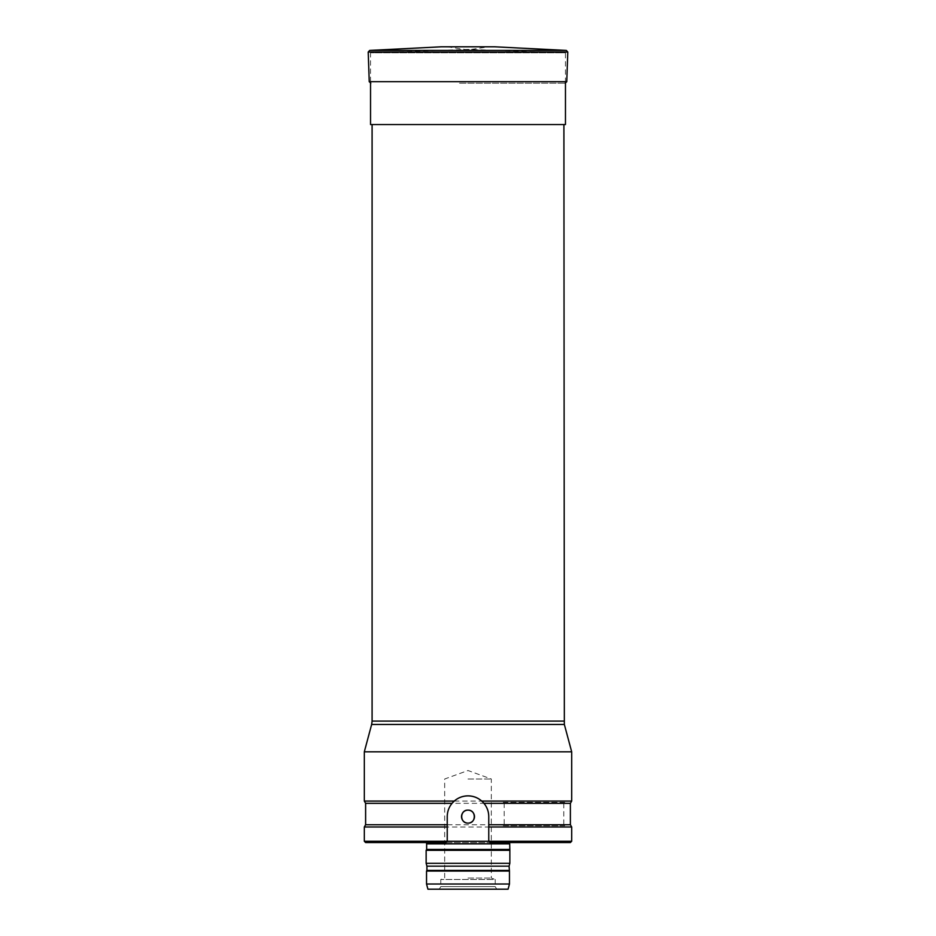 <?xml version="1.0" encoding="UTF-8"?>
<svg xmlns="http://www.w3.org/2000/svg" width="936" height="936" viewBox="0 0 936 936"><rect width="100%" height="100%" fill="white"/><g stroke="black" fill="none" stroke-linecap="round" stroke-linejoin="round"><path stroke-width="0.7" stroke-dasharray="4.68 3.51" d="M459.529 83.199L565.204 83.199L459.529 83.199M466.198 46.8L488.732 46.8L466.198 46.8M441.301 46.8L494.699 46.8M563.905 124.558L372.095 124.558L563.905 124.558M364.315 751.819L571.685 751.819M364.315 801.076L571.685 801.076M365.613 803.322L504.188 803.322L503.264 802.363L564.7 802.363L563.776 803.322L570.387 803.322M563.776 803.322L563.776 824.745L570.387 824.745M365.613 824.745L504.188 824.745L504.188 803.322M563.776 824.745L564.7 825.692L503.264 825.692L504.188 824.745M571.685 826.991L364.315 826.991M468 779.009L491.33 779.009L468 779.009M468 878.062L491.33 878.062L468 878.062M447.232 826.991L447.232 841.253L527.611 841.253L488.767 841.253L488.767 826.991M488.767 824.745L488.767 816.625A20.732 20.732 0 0 0 483.935 803.322M452.065 803.322A20.732 20.732 0 0 0 447.232 816.625L447.232 824.745M511.933 841.253L424.066 841.253L511.933 841.253L509.687 842.54M445.945 842.54L490.055 842.54M365.613 842.54L570.387 842.54M364.315 841.253L571.685 841.253M496.712 889.2L439.288 889.2L496.712 889.2L495.214 886.603L440.786 886.603L495.214 886.603L495.214 879.477L440.786 879.477L495.214 879.477L491.33 878.062L491.33 779.009L468 770.515L444.67 779.009L444.67 878.062L440.786 879.477L440.786 886.603L439.288 889.2M427.927 889.2L508.072 889.2M426.535 884.017L509.465 884.017M426.535 871.053L509.465 871.053M426.921 870.398L509.079 870.398M426.921 866.163L509.079 866.163M426.149 863.284L509.851 863.284M426.149 850.321L509.851 850.321M426.652 849.432L509.348 849.432M503.264 802.363L564.7 802.363M564.7 825.692L503.264 825.692M370.539 124.558L565.461 124.558M370.539 81.701L370.539 52.825L468 49.409L565.461 52.825L370.539 52.825L565.461 52.825L565.461 81.701M368.211 52.042L567.789 52.042M369.685 50.427L566.315 50.427M369.24 81.701L566.76 81.701M563.905 721.094L372.095 721.094M371.65 724.452L564.35 724.452M426.652 843.839L509.348 843.839M447.268 46.8L468 49.912L488.732 46.8M408.388 841.253L407.09 842.54M527.611 841.253L528.91 842.54M426.313 842.54L424.066 841.253"/><path stroke-width="1.4" d="M566.315 50.427L494.699 46.8L441.301 46.8L369.685 50.427L566.315 50.427L567.789 52.042L368.211 52.042L369.685 50.427M563.905 124.558L564.35 724.452L371.65 724.452L364.315 751.819L364.315 801.076L454.252 801.076C458.184 797.683 462.758 795.951 467.977 795.892L468.023 795.892C473.242 795.951 477.816 797.683 481.747 801.076L571.685 801.076L571.685 751.819L364.315 751.819M454.252 801.076L452.065 803.322L365.613 803.322L364.315 801.076M571.685 801.076L570.387 803.322L483.935 803.322L481.747 801.076M570.387 803.322L570.387 824.745L488.767 824.745L488.767 816.625C488.709 811.606 487.094 807.171 483.935 803.322A20.732 20.732 0 0 0 452.065 803.322C448.906 807.171 447.291 811.606 447.232 816.625L447.232 824.745L365.613 824.745L364.315 826.991L447.232 826.991L447.232 824.745L447.232 841.253L445.945 842.54L365.613 842.54L364.315 841.253L488.767 841.253L490.055 842.54L488.767 841.253L571.685 841.253L570.387 842.54L490.055 842.54M488.767 841.253L488.767 824.745L488.767 826.991L571.685 826.991L571.685 841.253M468 810.143C476.354 809.745 476.365 823.505 468 823.107C459.635 823.505 459.646 809.734 468 810.143A6.482 6.482 0 0 1 473.616 819.866A6.482 6.482 0 0 1 462.384 819.866A6.482 6.482 0 0 1 468 810.143M445.945 842.54L447.232 841.253M508.072 889.2L427.927 889.2L426.535 884.017L509.465 884.017L508.072 889.2M509.079 870.398L426.921 870.398L426.921 866.163L509.079 866.163L509.465 871.053L426.535 871.053L426.535 884.017M509.465 871.053L509.465 884.017M509.079 866.163L509.851 863.284L426.149 863.284L426.921 866.163M509.687 842.54L509.851 850.321L426.149 850.321L426.149 863.284M509.851 850.321L509.851 863.284M509.348 849.432L426.652 849.432L426.149 850.321M565.461 81.701L565.461 124.558L370.539 124.558L370.539 81.701M567.789 52.042L566.76 81.701L369.24 81.701L368.211 52.042M372.095 124.558L372.095 721.094L563.905 721.094M509.348 843.839L426.652 843.839L426.652 849.432M566.76 81.701L565.204 83.199M369.24 81.701L370.796 83.199M564.35 724.452L571.685 751.819M372.095 721.094L371.65 724.452M365.613 803.322L365.613 824.745M570.387 824.745L571.685 826.991M364.315 826.991L364.315 841.253M426.921 870.398L426.535 871.053M426.652 843.839L426.313 842.54"/></g></svg>
